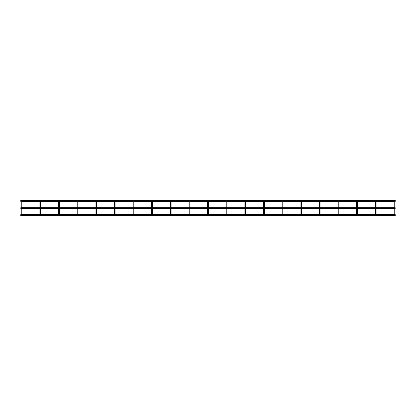 <?xml version="1.0" encoding="UTF-8"?>
<svg xmlns="http://www.w3.org/2000/svg" width="416" height="416" viewBox="0 0 416 416"><rect width="100%" height="100%" fill="white"/><g stroke="black" fill="none" stroke-linecap="round" stroke-linejoin="round"><path stroke-width="0.62" d="M394.732 208.4L394.732 214.828L394.363 214.828M376.1 201.5A0.374 0.374 0 0 0 375.726 201.126A0.374 0.374 0 0 1 376.1 201.5L376.1 202.987L376.1 201.5A0.374 0.374 0 0 0 376.012 201.261L394.072 201.261A0.374 0.374 0 0 0 393.988 201.5L393.988 207.657M394.732 207.657L394.732 201.5A0.374 0.374 0 0 0 394.649 201.261L395.2 201.261L395.2 200.517L20.8 200.517L20.8 201.261L21.351 201.261M394.363 201.126A0.374 0.374 0 0 0 393.988 201.5A0.374 0.374 0 0 1 394.363 201.126A0.374 0.374 0 0 1 394.732 201.5A0.374 0.374 0 0 0 394.363 201.126M393.988 208.4L393.988 214.828M20.8 215.483L20.8 214.739L395.2 214.739L395.2 215.483L20.8 215.483M376.1 208.4L376.1 214.828L375.726 214.828M357.464 207.657L357.464 201.5A0.374 0.374 0 0 0 357.38 201.261L375.435 201.261A0.374 0.374 0 0 0 375.352 201.5L375.352 207.657M375.726 201.126A0.374 0.374 0 0 0 375.352 201.5A0.374 0.374 0 0 1 375.726 201.126M375.352 208.4L375.352 214.828M376.1 207.657L376.1 202.987L375.352 202.987M357.464 208.4L357.464 214.828L357.089 214.828M357.464 202.987L356.715 202.987L356.715 201.5L356.715 207.657M338.827 207.657L338.827 201.5A0.374 0.374 0 0 0 338.744 201.261L356.798 201.261A0.374 0.374 0 0 0 356.715 201.5A0.374 0.374 0 0 1 357.089 201.126A0.374 0.374 0 0 0 356.715 201.5M356.715 208.4L356.715 214.828M357.464 201.5A0.374 0.374 0 0 0 357.089 201.126A0.374 0.374 0 0 1 357.464 201.5M338.827 208.4L338.827 214.828L338.452 214.828M320.19 207.657L320.19 201.5A0.374 0.374 0 0 0 320.107 201.261L338.166 201.261A0.374 0.374 0 0 0 338.078 201.5L338.078 207.657M338.452 201.126A0.374 0.374 0 0 0 338.078 201.5A0.374 0.374 0 0 1 338.452 201.126A0.374 0.374 0 0 1 338.827 201.5A0.374 0.374 0 0 0 338.452 201.126M338.078 208.4L338.078 214.828M320.19 208.4L320.19 214.828L319.816 214.828M301.553 207.657L301.553 201.5A0.374 0.374 0 0 0 301.47 201.261L319.53 201.261A0.374 0.374 0 0 0 319.446 201.5L319.446 207.657M319.816 201.126A0.374 0.374 0 0 0 319.446 201.5A0.374 0.374 0 0 1 319.816 201.126A0.374 0.374 0 0 1 320.19 201.5A0.374 0.374 0 0 0 319.816 201.126M319.446 208.4L319.446 214.828M301.553 208.4L301.553 214.828L301.179 214.828M282.916 207.657L282.916 201.5A0.374 0.374 0 0 0 282.833 201.261L300.893 201.261A0.374 0.374 0 0 0 300.81 201.5L300.81 207.657M301.179 201.126A0.374 0.374 0 0 0 300.81 201.5A0.374 0.374 0 0 1 301.179 201.126A0.374 0.374 0 0 1 301.553 201.5A0.374 0.374 0 0 0 301.179 201.126M300.81 208.4L300.81 214.828M282.916 208.4L282.916 214.828L282.542 214.828M282.173 201.5A0.374 0.374 0 0 1 282.542 201.126A0.374 0.374 0 0 1 282.916 201.5A0.374 0.374 0 0 0 282.542 201.126A0.374 0.374 0 0 0 282.173 201.5L282.173 207.657M282.173 208.4L282.173 214.828M264.28 208.4L264.28 214.828L263.91 214.828M264.28 207.657L264.28 201.5A0.374 0.374 0 0 0 264.196 201.261L282.256 201.261M263.536 201.5A0.374 0.374 0 0 1 263.91 201.126A0.374 0.374 0 0 1 264.28 201.5A0.374 0.374 0 0 0 263.91 201.126A0.374 0.374 0 0 0 263.536 201.5L263.536 207.657M263.536 208.4L263.536 214.828M245.643 208.4L245.643 214.828L245.274 214.828M245.643 207.657L245.643 201.5A0.374 0.374 0 0 0 245.56 201.261L263.619 201.261M244.899 201.5A0.374 0.374 0 0 1 245.274 201.126A0.374 0.374 0 0 1 245.643 201.5A0.374 0.374 0 0 0 245.274 201.126A0.374 0.374 0 0 0 244.899 201.5L244.899 207.657M244.899 208.4L244.899 214.828M227.011 208.4L227.011 214.828L226.637 214.828M227.011 207.657L227.011 201.5A0.374 0.374 0 0 0 226.923 201.261L244.982 201.261M226.262 201.5A0.374 0.374 0 0 1 226.637 201.126A0.374 0.374 0 0 1 227.011 201.5A0.374 0.374 0 0 0 226.637 201.126A0.374 0.374 0 0 0 226.262 201.5L226.262 207.657M226.262 208.4L226.262 214.828M208.374 208.4L208.374 214.828L208 214.828M208.374 207.657L208.374 201.5A0.374 0.374 0 0 0 208.291 201.261L226.346 201.261M207.626 201.5A0.374 0.374 0 0 1 208 201.126A0.374 0.374 0 0 1 208.374 201.5A0.374 0.374 0 0 0 208 201.126A0.374 0.374 0 0 0 207.626 201.5L207.626 207.657M207.626 208.4L207.626 214.828M189.738 208.4L189.738 214.828L189.363 214.828M189.738 207.657L189.738 201.5A0.374 0.374 0 0 0 189.654 201.261L207.709 201.261M188.989 201.5A0.374 0.374 0 0 1 189.363 201.126A0.374 0.374 0 0 1 189.738 201.5A0.374 0.374 0 0 0 189.363 201.126A0.374 0.374 0 0 0 188.989 201.5L188.989 207.657M188.989 208.4L188.989 214.828M171.101 208.4L171.101 214.828L170.726 214.828M171.101 207.657L171.101 201.5A0.374 0.374 0 0 0 171.018 201.261L189.077 201.261M170.357 201.5A0.374 0.374 0 0 1 170.726 201.126A0.374 0.374 0 0 1 171.101 201.5A0.374 0.374 0 0 0 170.726 201.126A0.374 0.374 0 0 0 170.357 201.5L170.357 207.657M170.357 208.4L170.357 214.828M152.464 208.4L152.464 214.828L152.09 214.828M152.464 207.657L152.464 201.5A0.374 0.374 0 0 0 152.381 201.261L170.44 201.261M151.72 201.5A0.374 0.374 0 0 1 152.09 201.126A0.374 0.374 0 0 1 152.464 201.5A0.374 0.374 0 0 0 152.09 201.126A0.374 0.374 0 0 0 151.72 201.5L151.72 207.657M151.72 208.4L151.72 214.828M133.827 208.4L133.827 214.828L133.458 214.828M133.827 207.657L133.827 201.5A0.374 0.374 0 0 0 133.744 201.261L151.804 201.261M133.084 201.5A0.374 0.374 0 0 1 133.458 201.126A0.374 0.374 0 0 1 133.827 201.5A0.374 0.374 0 0 0 133.458 201.126A0.374 0.374 0 0 0 133.084 201.5L133.084 207.657M133.084 208.4L133.084 214.828M115.19 208.4L115.19 214.828L114.821 214.828M115.19 207.657L115.19 201.5A0.374 0.374 0 0 0 115.107 201.261L133.167 201.261M114.447 201.5A0.374 0.374 0 0 1 114.821 201.126A0.374 0.374 0 0 1 115.19 201.5A0.374 0.374 0 0 0 114.821 201.126A0.374 0.374 0 0 0 114.447 201.5L114.447 207.657M114.447 208.4L114.447 214.828M96.554 208.4L96.554 214.828L96.184 214.828M96.554 207.657L96.554 201.5A0.374 0.374 0 0 0 96.47 201.261L114.53 201.261M95.81 201.5A0.374 0.374 0 0 1 96.184 201.126A0.374 0.374 0 0 1 96.554 201.5A0.374 0.374 0 0 0 96.184 201.126A0.374 0.374 0 0 0 95.81 201.5L95.81 207.657M95.81 208.4L95.81 214.828M77.922 208.4L77.922 214.828L77.548 214.828M77.922 207.657L77.922 201.5A0.374 0.374 0 0 0 77.834 201.261L95.893 201.261M77.173 201.5A0.374 0.374 0 0 1 77.548 201.126A0.374 0.374 0 0 1 77.922 201.5A0.374 0.374 0 0 0 77.548 201.126A0.374 0.374 0 0 0 77.173 201.5L77.173 207.657M77.173 208.4L77.173 214.828M59.285 208.4L59.285 214.828L58.911 214.828M59.285 207.657L59.285 201.5A0.374 0.374 0 0 0 59.202 201.261L77.256 201.261M58.536 201.5A0.374 0.374 0 0 1 58.911 201.126A0.374 0.374 0 0 1 59.285 201.5A0.374 0.374 0 0 0 58.911 201.126A0.374 0.374 0 0 0 58.536 201.5L58.536 207.657M58.536 208.4L58.536 214.828M40.648 208.4L40.648 214.828L40.274 214.828M40.648 207.657L40.648 201.5A0.374 0.374 0 0 0 40.565 201.261L58.62 201.261M39.9 201.5A0.374 0.374 0 0 1 40.274 201.126A0.374 0.374 0 0 1 40.648 201.5A0.374 0.374 0 0 0 40.274 201.126A0.374 0.374 0 0 0 39.9 201.5L39.9 207.657M39.9 208.4L39.9 214.828M22.012 208.4L22.012 214.828L21.637 214.828M22.012 207.657L22.012 202.987L21.268 202.987L21.268 201.5L21.268 207.657M21.637 201.126A0.374 0.374 0 0 0 21.268 201.5A0.374 0.374 0 0 1 21.637 201.126A0.374 0.374 0 0 1 22.012 201.5A0.374 0.374 0 0 0 21.637 201.126M22.012 202.987L22.012 201.5M21.268 208.4L21.268 214.828M20.8 208.4L20.8 207.657L395.2 207.657L395.2 208.4L20.8 208.4M394.732 202.987L393.988 202.987M338.827 202.987L338.078 202.987M320.19 202.987L319.446 202.987M301.553 202.987L300.81 202.987M282.916 202.987L282.173 202.987M264.28 202.987L263.536 202.987M245.643 202.987L244.899 202.987M227.011 202.987L226.262 202.987M208.374 202.987L207.626 202.987M189.738 202.987L188.989 202.987M171.101 202.987L170.357 202.987M152.464 202.987L151.72 202.987M133.827 202.987L133.084 202.987M115.19 202.987L114.447 202.987M96.554 202.987L95.81 202.987M77.922 202.987L77.173 202.987M59.285 202.987L58.536 202.987M40.648 202.987L39.9 202.987M21.928 201.261L39.988 201.261"/></g></svg>
